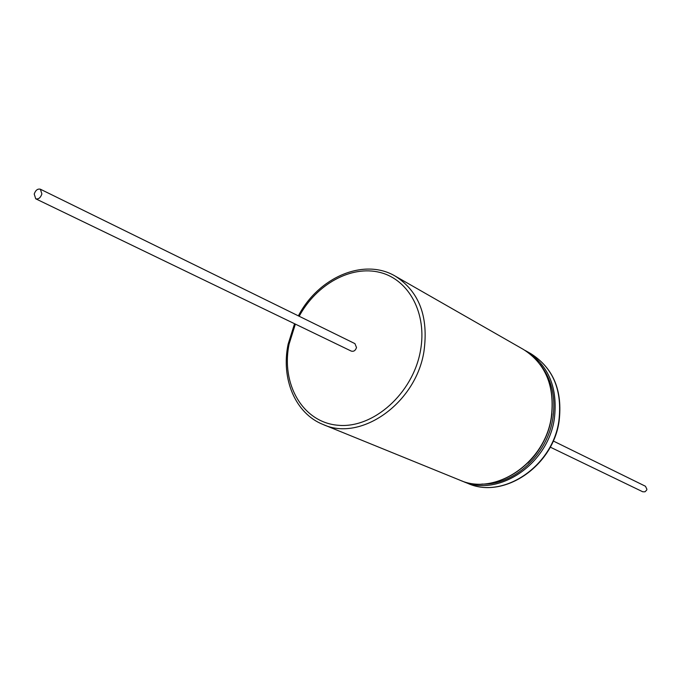 <?xml version="1.0" encoding="UTF-8"?>
<svg xmlns="http://www.w3.org/2000/svg" width="681" height="681" viewBox="0 0 681 681"><rect width="100%" height="100%" fill="white"/><g stroke="black" fill="none" stroke-linecap="round" stroke-linejoin="round"><path stroke-width="1.02" d="M34.22 194.042L35.727 198.801C38.477 199.422 40.528 197.805 41.882 193.966L40.392 189.216C37.634 188.586 35.574 190.195 34.22 194.042M35.727 198.801L351.285 351.107C353.771 351.745 355.508 350.553 356.503 347.531L354.929 343.624L40.392 189.216M553.227 440.973L645.46 486.251L646.907 489.281L646.686 490.073L645.001 491.793L642.77 491.784L550.231 447.119M295.367 324.113L289.102 344.075C280.81 384.144 302.841 422.484 338.134 425.267C373.299 428.681 412.916 393.465 420.449 350.809C427.379 313.703 409.043 279.61 380.024 272.443C351.055 265.011 316.384 284.326 299.189 316.265M523.417 349.438C545.83 363.807 555.168 386.45 551.431 417.385C544.987 463.14 495.172 496.338 459.803 480.131C495.061 496.304 544.868 463.037 551.304 417.274C555.049 386.365 545.753 363.756 523.417 349.438L395.355 276.188C419.215 291.562 428.741 316.699 423.931 351.6C415.793 403.331 360.76 441.96 323.152 424.518C295.299 413.58 280.836 378.747 288.106 344.271M527.954 462.986C540.391 450.541 548.188 435.61 551.338 418.177L551.968 413.648M481.816 484.055C513.687 485.536 547.396 454.874 552.836 418.509C555.968 397.227 551.721 379.172 540.084 364.335M531.018 353.779C553.415 368.157 562.77 390.69 559.075 421.377C552.751 466.689 503.302 499.59 467.907 483.425C503.012 499.513 552.495 466.57 558.837 421.164C562.523 390.485 553.244 368.029 531.018 353.779L526.473 351.183C548.767 365.467 558.054 388.025 554.334 418.841C547.933 464.459 498.262 497.59 463.063 481.45L461.446 480.76M459.803 480.131L323.152 424.518M467.907 483.425L463.063 481.45M524.932 350.34L526.473 351.183M288.114 344.228L294.558 323.722M298.38 315.865C318.35 277.32 364.097 257.495 395.355 276.188"/></g></svg>

